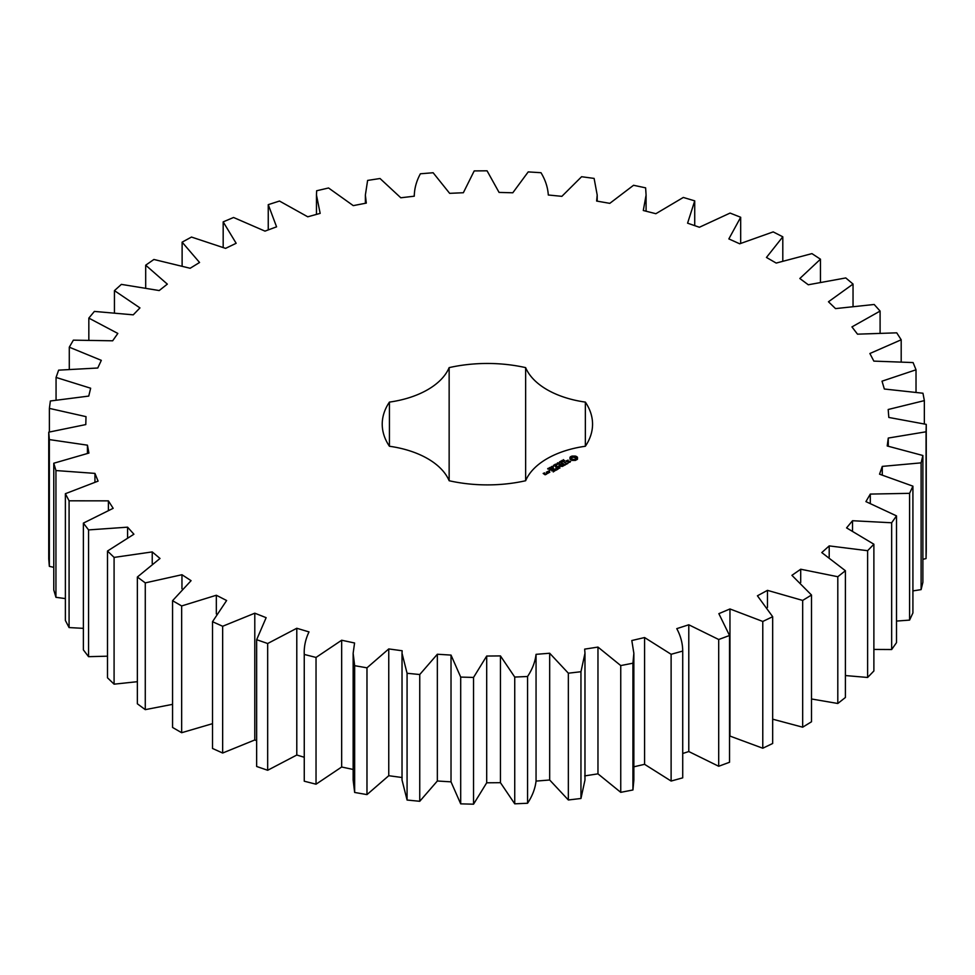 <?xml version="1.0" encoding="UTF-8"?>
<svg xmlns="http://www.w3.org/2000/svg" width="975" height="975" viewBox="0 0 975 975"><rect width="100%" height="100%" fill="white"/><g stroke="black" fill="none" stroke-linecap="round" stroke-linejoin="round"><path stroke-width="1.46" d="M181.655 605.95L181.655 732.713L172.563 727.46L172.563 600.697L181.655 605.95L216.328 595.25L226.627 600.515L212.513 621.697L222.653 626.267L254.792 613.19L266.138 617.675L256.644 639.697L267.674 643.512L296.79 628.266L309.002 631.91C305.48 639.271 303.895 646.778 304.261 654.444L316.034 657.443L341.664 640.234L354.571 642.988L353.145 653.287L354.656 665.681L366.978 667.826L388.757 648.936L402.151 650.752L402.029 653.287L407.075 673.274L419.75 674.529L437.348 654.237L451.023 655.09L460.7 677.089L473.545 677.43L486.696 656.041L500.455 655.919L514.739 677.064L527.56 676.492C532.313 669.338 535.141 661.952 536.055 654.335L549.681 653.238L568.352 673.201L580.954 671.726L584.976 653.287L584.671 649.131L597.967 647.083L620.746 665.572L632.933 663.207L633.86 653.287L631.812 640.526L644.572 637.54L671.117 654.286L682.719 651.068C682.671 643.415 680.696 635.932 676.772 628.643L688.789 624.78L718.697 639.503L729.532 635.493L718.855 613.653L729.958 608.961L762.779 621.453L772.675 616.712L757.429 595.798L767.459 590.35L802.681 600.429L811.493 595.018L791.919 575.335L800.707 569.229L837.805 576.725L845.398 570.728L821.779 552.581L829.201 545.903L867.616 550.704L873.88 544.221L846.58 527.889L852.516 520.723L891.662 522.771L896.5 515.885L865.922 501.613L870.297 494.081L909.59 493.338L912.917 486.159L879.547 474.179L882.277 466.391L921.107 462.857L922.886 455.508L887.213 445.977L888.274 438.055L926.055 431.791L926.25 424.369L888.822 417.446L888.188 409.5L924.349 400.615L922.959 393.23L884.337 389.013L882.022 381.176L916.025 369.793L913.075 362.566L873.844 361.116L869.883 353.511L901.193 339.788L896.732 332.828L857.5 334.169L851.943 326.905L880.096 311.074L874.185 304.48L835.526 308.6L828.47 301.775L853.04 284.066L845.776 277.936L808.287 284.773L799.829 278.509L820.45 259.192L811.931 253.622L776.185 263.067L766.46 257.449L782.803 236.803L773.175 231.892L739.708 243.799L728.849 238.912L740.683 217.267L730.08 213.074L699.392 227.26L687.582 223.178L694.724 200.862L683.304 197.45L655.87 213.708L643.293 210.502L646.084 195.073L645.621 187.846L633.555 185.274L609.802 203.348L596.627 201.057L597.2 195.073L594.116 178.413L581.6 176.719L561.868 196.341L548.303 195C547.804 187.371 545.366 179.936 540.991 172.709L528.206 171.905L512.801 192.782L499.066 192.416L487.061 170.808L474.203 170.918L463.357 192.733L449.646 193.342L433.132 172.746L420.396 173.782C416.41 181.082 414.375 188.553 414.278 196.194L400.798 197.779L380.031 178.51L367.612 180.424L365.369 195.073L366.308 203.105L353.267 205.627L328.551 187.98L316.631 190.771L316.473 195.073L320.166 213.379L307.759 216.803L279.484 201.045L268.247 204.652L276.571 226.834L264.981 231.124L233.561 217.486L223.178 221.873L236.157 243.287L225.578 248.369L191.49 237.059L182.118 242.153L199.558 262.482L190.137 268.271L153.904 259.472L145.689 265.188L167.334 284.127L159.205 290.55L121.375 284.383L114.441 290.635L139.949 307.905L133.246 314.84L94.392 311.415L88.835 318.106L117.829 333.438L112.661 340.799L73.369 340.153L69.286 347.185L101.315 360.348L97.756 368.014L58.622 370.159L56.062 377.435L90.651 388.221L88.749 396.082L50.371 400.993L49.384 408.391L86.007 416.642L85.788 424.576L48.75 432.169L49.347 439.591L87.445 445.173L88.92 453.07L53.771 463.235L55.941 470.547L94.941 473.387L98.097 481.126L65.374 493.703L69.079 500.809L108.396 500.857L113.161 508.316L83.375 523.112L88.567 529.913L127.591 527.17L133.904 534.227L107.494 551.033L114.087 557.408L152.234 551.911L160.01 558.468L137.365 577.017L145.275 582.879L181.959 574.726L191.076 580.673L172.563 600.697M216.328 613.909L216.328 595.25M181.655 732.713L212.513 723.669M212.513 621.697L212.513 748.459L222.653 753.029L254.792 739.964L256.644 740.695M256.644 639.697L256.644 766.472L267.674 770.274L296.79 755.028L304.249 757.258M304.261 781.207L304.249 653.287L304.261 781.207L316.034 784.205L341.664 767.008L353.145 769.458M353.145 653.287L353.145 780.049L354.656 792.456L366.978 794.601L388.757 775.71L402.151 777.526M402.029 653.287L402.029 780.049L407.075 800.036L419.75 801.292L437.348 780.999L451.023 781.852L460.7 803.851L473.545 804.192L486.696 782.803L500.455 782.681L514.739 803.827L527.56 803.254C532.313 796.112 535.141 788.714 536.055 781.097L549.681 780L568.352 799.975L580.954 798.488L584.976 780.049L584.976 653.287M584.671 775.905L597.967 773.845L620.746 792.334L632.933 789.982L633.86 780.049L633.86 653.287M633.86 766.813L644.572 764.315L671.117 781.048L682.719 777.843L682.719 651.068M682.719 753.492L688.789 751.542L718.697 766.265L729.532 762.267L729.532 635.493M729.532 735.918L762.779 748.227L772.675 743.486L772.675 616.712M772.675 719.184L802.681 727.192L811.493 721.78L811.493 595.018M811.493 698.977L837.805 703.487L845.398 697.491L845.398 570.728M845.398 675.553L867.616 677.467L873.88 670.983L873.88 544.221M873.88 649.435L891.662 649.533L896.5 642.647L896.5 515.885M896.5 621.075L909.59 620.1L912.917 612.934L912.917 486.159M912.917 590.911L921.107 589.619L922.886 582.27L922.886 455.508M922.886 559.333L926.055 558.565L926.25 551.131L926.25 424.369M48.75 432.169L48.75 558.943L49.347 566.353L53.771 567.34M53.771 463.235L53.771 589.997L55.941 597.322L65.374 598.589M65.374 493.703L65.374 620.466L69.079 627.571L83.375 628.351M83.375 523.112L83.375 649.886L88.567 656.675L107.494 656.187M107.494 551.033L107.494 677.796L114.087 684.17L137.365 681.683M137.365 577.017L137.365 703.792L145.275 709.642L172.563 704.352M414.253 195.073L414.278 196.194L414.253 195.073M389.427 446.258A81.144 46.849 0 0 1 449.146 480.736A105.166 60.718 0 0 0 525.635 480.736A81.144 46.849 0 0 1 585.353 446.258A105.166 60.718 0 0 0 592.556 424.174A105.166 60.718 0 0 0 585.353 402.102A81.144 46.849 0 0 1 525.635 367.624A105.166 60.718 0 0 0 449.146 367.624A81.144 46.849 0 0 1 389.427 402.102A105.166 60.718 0 0 0 382.224 424.174A105.166 60.718 0 0 0 389.427 446.258L389.427 402.102M577.468 459.213L577.468 457.275L575.408 456.081L572.045 456.081L569.973 457.275L569.973 459.213L572.045 460.407L575.408 460.407L577.468 459.213M562.953 460.59L563.428 459.652L562.807 460.358L564.562 460.492L562.953 460.59M562.222 461.675L561.893 460.432L563.367 461.285L562.222 461.675M561.027 462.638L559.553 461.784L561.807 462.004L560.674 461.138L562.148 461.979L560.003 461.833L561.027 462.638M559.333 462.759L559.942 462.406L559.333 462.759M557.761 463.673L557.127 463.308L557.895 462.759L559.418 463.357L558.383 464.039L558.87 463.04L557.785 463.466M570.607 461.382L566.95 461.602L566.67 460.87L568.059 460.09L565.902 461.407L569.571 461.199L569.851 461.918L568.449 462.698L570.607 461.382M567.84 463.088L566.95 463.6L563.916 462.053L566.597 463.808L565.707 464.527L567.84 463.491M565.244 465.002L562.38 463.149L560.235 464.38L562.197 463.454L563.27 464.076L562.027 465.002L563.635 464.283L564.696 464.892L563.099 466.026L565.232 464.795M556.628 465.173L555.348 464.21L558.261 464.234L555.701 464.283L556.628 465.173M555.019 466.099L553.544 465.246L555.202 465.136L554.678 464.6L556.14 465.453L555.019 466.099M553.312 466.233L553.934 465.879L553.312 466.233M552.715 467.244L551.558 466.574L553.032 466.403L552.715 467.244L553.069 466.672L551.801 466.452L552.727 467.098M550.229 467.342L552.13 467.525L550.229 467.342M549.4 468.378L549.693 467.586L550.948 468.353L549.4 468.378M548.425 469.097L547.682 468.756L548.474 468.256L548.096 468.926L549.778 469.06L548.425 469.097M559.211 466.196L562.453 466.403L559.601 464.758L561.442 466.233L558.687 465.892L559.26 467.488L556.701 466.221L559.918 468.073L559.211 466.196L559.747 468.073M557.042 469.731L558.821 468.5L555.616 466.854L556.859 467.781L555.616 468.707L557.212 467.988L558.285 468.597L557.042 469.731M556.128 470.267L552.91 468.402L556.116 470.048M553.227 471.937L554.994 470.706L552.143 469.048L550.01 470.084L551.96 469.365L553.044 469.987L551.789 470.913L553.398 470.194L554.47 470.803L553.227 471.937M549.62 470.998L548.913 470.827L549.62 470.657M546.951 472.046L548.401 472.875L549.79 472.266L548.352 471.242L546.963 471.851M548.072 473.265L546.28 472.229L546.999 472.851L546.451 473.74L548.072 473.265M546.5 474.167L543.697 473.558L544.574 472.851L543.173 473.46L545.098 474.776L546.5 474.167M181.959 588.729L181.959 574.726M145.275 709.642L145.275 582.879M222.653 753.029L222.653 626.267M254.792 739.964L254.792 613.19M152.234 563.526L152.234 551.911M114.087 684.17L114.087 557.408M267.674 770.274L267.674 643.512M296.79 755.028L296.79 628.266M127.591 537.322L127.591 527.17M88.567 656.675L88.567 529.913M316.034 784.205L316.034 657.443M341.664 767.008L341.664 640.234M108.396 510.059L108.396 500.857M69.079 627.571L69.079 500.809M354.656 792.456L354.656 665.681M366.978 794.601L366.978 667.826M388.757 775.71L388.757 648.936M94.941 481.955L94.941 473.387M55.941 597.322L55.941 470.547M407.075 800.036L407.075 673.274M419.75 801.292L419.75 674.529M437.348 780.999L437.348 654.237M87.445 453.326L87.445 445.173M451.023 781.852L451.023 655.09M49.347 566.353L49.347 439.591M460.7 803.851L460.7 677.089M473.545 804.192L473.545 677.43M486.696 782.803L486.696 656.041M500.455 782.681L500.455 655.919M49.384 431.986L49.384 408.391M514.739 803.827L514.739 677.064M527.56 803.254L527.56 676.492M536.055 781.097L536.055 654.335M549.681 780L549.681 653.238M56.062 399.847L56.062 377.435M568.352 799.975L568.352 673.201M580.954 798.488L580.954 671.726M597.967 773.845L597.967 647.083M69.286 368.94L69.286 347.185M620.746 792.334L620.746 665.572M632.933 789.982L632.933 663.207M644.572 764.315L644.572 637.54M88.835 339.617L88.835 318.106M671.117 781.048L671.117 654.286M688.789 751.542L688.789 624.78M114.441 312.329L114.441 290.635M718.697 766.265L718.697 639.503M729.958 735.735L729.958 608.961M145.689 287.491L145.689 265.188M762.779 748.227L762.779 621.453M767.459 607.462L767.459 590.35M182.118 265.602L182.118 242.153M802.681 727.192L802.681 600.429M800.707 582.502L800.707 569.229M223.178 247.236L223.178 221.873M837.805 703.487L837.805 576.725M829.201 557.078L829.201 545.903M268.247 229.917L268.247 204.652M867.616 677.467L867.616 550.704M852.516 530.595L852.516 520.723M891.662 649.533L891.662 522.771M870.297 503.1L870.297 494.081M909.59 620.1L909.59 493.338M882.277 474.825L882.277 466.391M921.107 589.619L921.107 462.857M888.274 446.136L888.274 438.055M926.055 558.565L926.055 431.791M924.349 423.857L924.349 400.615M916.025 391.999L916.025 369.793M901.193 361.445L901.193 339.788M880.096 332.585L880.096 311.074M694.724 225.652L694.724 200.862M853.04 305.87L853.04 284.066M740.683 243.287L740.683 217.267M820.45 281.726L820.45 259.192M782.803 260.654L782.803 236.803M585.353 446.258L585.353 402.102M525.635 480.736L525.635 367.624M449.146 480.736L449.146 367.624M577.188 459.505L577.005 458.25M577.127 458.75L577.127 459.42M577.188 457.665L575.408 456.763L570.265 457.665M577.102 456.897L577.102 457.58M576.627 456.568L576.627 457.251M576.054 456.3L576.054 456.97M575.408 456.081L575.408 456.763M574.592 456.288L574.592 456.958M573.727 456.349L573.727 457.031M572.861 456.288L572.861 456.958M572.045 456.081L572.045 456.763M571.387 456.3L571.387 456.97M570.326 458.75L570.265 459.505M570.826 456.568L570.826 457.251M570.436 458.25L570.326 459.42M570.338 456.897L570.338 457.58M562.246 460.858L563.002 461.492M570.058 461.48L570.022 462.235M566.207 460.736L566.207 461.407M558.943 465.855L558.943 466.538M546.999 472.851L546.975 473.765M575.165 459.749L571.85 459.359L571.85 457.811L572.959 457.165L575.603 457.811L575.603 459.359L574.482 460.005M574.482 459.335L573.727 460.09M573.727 459.42L572.959 460.005M572.959 459.335L572.288 459.749M575.75 458.25L575.603 459.359M563.002 461.297L562.246 461.053M553.252 467.561L553.215 466.806M550.095 467.951L549.181 468L550.095 468.073M549.266 472.168L547.487 471.949L549.266 472.57M545.963 474.069L544.757 474.167L545.963 474.484M547.95 468.451L547.95 469.06M316.473 195.073L316.473 214.402M365.369 195.073L365.369 203.288M597.2 195.073L597.2 201.155M646.084 195.073L646.084 211.209M564.306 461.138L564.306 460.468M551.923 468.414L551.923 467.744M550.107 468.683L550.107 468.012M549.912 469.06L549.912 468.39M550.729 469.036L550.729 468.353"/></g></svg>
